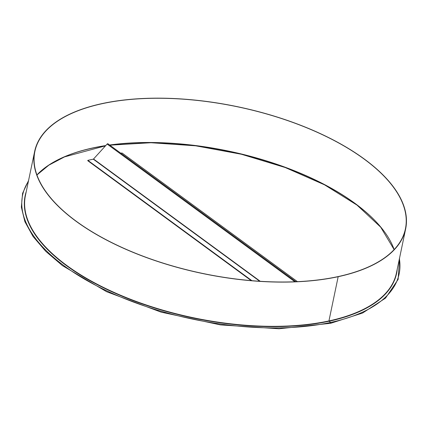 <?xml version="1.0" encoding="UTF-8"?>
<svg xmlns="http://www.w3.org/2000/svg" width="427" height="427" viewBox="0 0 427 427"><rect width="100%" height="100%" fill="white"/><g stroke="black" fill="none" stroke-linecap="round" stroke-linejoin="round"><path stroke-width="0.64" d="M28.401 181.32A192.337 86.5 11.8 0 0 107.999 291.385A192.337 86.5 11.8 0 0 330.658 322.422A0.475 0.299 77.8 0 1 330.487 323.25A0.475 0.299 -102.2 0 0 330.658 322.422L329.041 321.237L330.663 322.422A192.337 86.5 11.8 0 0 399.394 258.826M34.656 151.382L25.417 195.598A189.503 85.224 11.8 0 0 123.36 296.402A189.503 85.224 11.8 0 0 328.939 320.923L338.173 276.701L328.939 320.923A189.503 85.224 11.8 0 0 396.411 273.104L405.65 228.883A189.503 85.224 11.8 0 0 237.583 106.713A189.503 85.224 11.8 0 0 34.656 151.382A189.503 85.224 11.8 0 0 132.594 252.181A189.503 85.224 11.8 0 0 338.173 276.701L338.179 276.701A189.503 85.224 11.8 0 0 405.65 228.883M338.029 276.595L338.029 276.595A189.268 85.117 11.8 0 0 405.42 228.835A189.268 85.117 11.8 0 0 237.561 106.814A189.268 85.117 11.8 0 0 34.886 151.43A189.268 85.117 11.8 0 0 132.706 252.101A189.268 85.117 11.8 0 0 338.029 276.595M120.825 153.229L122.005 152.973L297.438 281.649M251.909 280.678L87.845 160.344L93.283 159.17A0.427 0.272 126.3 0 0 93.534 159.009L107.118 144.059A0.849 0.539 -53.7 0 1 107.967 143.798A0.849 0.539 -53.7 0 1 108.036 143.862L295.986 281.719L107.967 143.798M251.247 280.624L87.765 160.712L87.845 160.344M394.158 249.56A189.268 85.117 11.8 0 0 109.606 144.999M105.757 145.559A189.268 85.117 11.8 0 0 36.909 174.926M379.913 226.038A189.737 85.325 11.8 0 0 109.771 145.121M105.608 145.719A189.737 85.325 11.8 0 0 59.38 159.074M26.244 191.638A189.737 85.325 11.8 0 0 119.122 294.966A189.737 85.325 11.8 0 0 329.041 321.237A189.737 85.325 11.8 0 0 397.238 269.143M107.118 144.059L294.86 281.761M93.534 159.009L260.251 281.297M93.283 159.17L259.739 281.26M394.116 249.603L380.687 227.164L357.02 205.12L324.541 184.827L285.199 167.517L241.378 154.248L195.715 145.82L150.982 142.735L109.856 145.185M105.528 145.81L64.536 156.885L48.87 165.153L36.93 174.985M399.571 257.993L398.129 279.397L385.528 298.121L362.582 313.034L330.674 323.298L278.991 328.769L220.524 324.92L161.086 312.137L106.601 291.705L62.47 265.642L45.71 251.289L33.076 236.515L24.883 221.682L21.35 207.148L22.588 193.292L28.577 180.488"/></g></svg>
